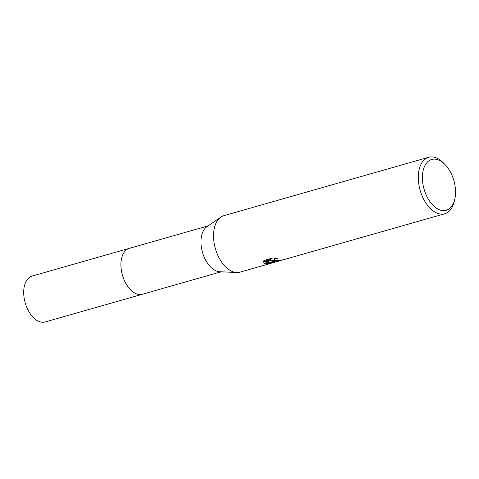 <?xml version="1.0" encoding="UTF-8"?>
<svg xmlns="http://www.w3.org/2000/svg" width="479" height="479" viewBox="0 0 479 479"><rect width="100%" height="100%" fill="white"/><g stroke="black" fill="none" stroke-linecap="round" stroke-linejoin="round"><path stroke-width="0.72" d="M221.16 271.785L142.419 294.238A23.86 13.993 -105.9 0 1 138.641 294.435A23.86 13.993 -105.9 0 1 121.672 272.036A23.86 13.993 -105.9 0 1 129.336 248.344A23.866 13.993 -105.9 0 1 129.665 248.254M142.652 294.172A23.86 13.993 -105.9 0 1 138.635 294.441A23.86 13.993 -105.9 0 1 121.624 271.838A23.86 13.993 -105.9 0 1 129.57 248.278M273.91 262.462L240.003 272.138A29.363 17.22 -105.9 0 1 236.638 272.521L219.747 271.719A23.86 13.993 -105.9 0 1 218.699 271.611A23.86 13.993 -105.9 0 1 202.258 251.475A23.86 13.993 -105.9 0 1 206.91 226.699L220.843 217.113A29.363 17.22 -105.9 0 1 223.897 215.658L428.633 157.292A29.363 17.22 -105.9 0 1 433.285 157.046A29.363 17.22 -105.9 0 1 443.117 162.626L444.763 164.267A26.429 15.496 -105.9 0 1 454.763 199.336A26.429 15.496 -105.9 0 1 442.027 210.515A26.429 15.496 -105.9 0 1 422.688 182.265A26.429 15.496 -105.9 0 1 435.914 159.238A26.429 15.496 -105.9 0 1 444.763 164.267M236.638 272.521A29.363 17.22 -105.9 0 1 235.345 272.383A29.363 17.22 -105.9 0 1 215.113 247.601A29.363 17.22 -105.9 0 1 220.843 217.113M272.808 262.785L265.689 263.731L264.677 263.444L270.809 260.151L263.498 262.235L263.929 260.51L272.946 257.942L277.826 258.373L275.88 258.702L274.168 259.804L275.898 260.821L281.718 259.941A29.363 17.22 74.1 0 0 283.556 259.702L273.473 261.516L271.497 260.816L272.389 261.821L274.072 262.426L444.734 213.766A29.363 17.22 -105.9 0 1 440.081 214.011A29.363 17.22 -105.9 0 1 419.203 186.451A29.363 17.22 -105.9 0 1 428.633 157.292M275.455 260.78L271.407 260.097L271.497 260.816M274.144 260.019L274.06 259.301L275.401 258.097M263.474 261.492L270.725 259.42L270.809 260.151M265.54 263.013L272.683 262.061M263.444 261.785L263.492 262.217M454.763 199.336L454.224 201.593A29.363 17.22 -105.9 0 1 444.734 213.766M142.748 294.142A23.866 13.993 -105.9 0 1 142.419 294.244A23.866 13.993 -105.9 0 1 121.163 268.935A23.866 13.993 -105.9 0 1 129.33 248.344L208.078 225.896M142.419 294.244L45.194 321.954A23.86 13.993 -105.9 0 1 23.95 296.657A23.86 13.993 -105.9 0 1 32.111 276.066L129.33 248.344"/></g></svg>

